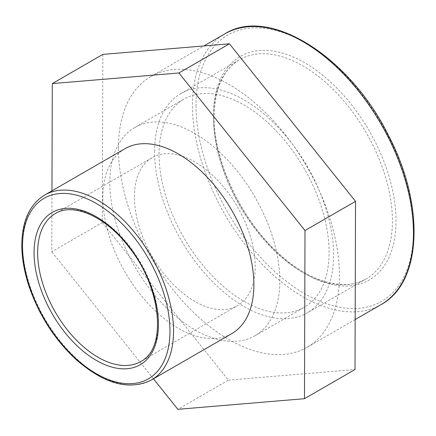 <?xml version="1.0" encoding="UTF-8"?>
<svg xmlns="http://www.w3.org/2000/svg" width="436" height="436" viewBox="0 0 436 436"><rect width="100%" height="100%" fill="white"/><g stroke="black" fill="none" stroke-linecap="round" stroke-linejoin="round"><path stroke-width="0.33" stroke-dasharray="2.18 1.64" d="M102.831 54.407L102.307 222.578L51.77 251.757L51.96 190.843M102.307 222.578L228.399 380.132L177.861 409.311M228.399 380.132L355.013 369.521M153.461 378.824L51.77 251.757M134.408 196.789A85.418 49.317 60 0 1 152.099 157.685A85.418 49.317 60 0 1 237.516 207.002A85.418 49.317 60 0 1 237.516 305.636A85.418 49.317 60 0 1 171.691 282.751A85.418 49.317 60 0 1 134.408 196.789M231.772 333.616A106.776 61.645 60 0 1 149.488 305.009A106.776 61.645 60 0 1 102.88 197.557A106.776 61.645 60 0 1 124.996 148.676M154.6 151.548A126.549 73.063 60 0 1 180.815 93.615A126.549 73.063 60 0 1 307.364 166.677A126.549 73.063 60 0 1 307.358 312.808A126.549 73.063 60 0 1 209.841 278.904A126.549 73.063 60 0 1 154.6 151.548M118.412 148.164A156.29 90.236 60 0 1 150.78 76.616A156.29 90.236 60 0 1 307.069 166.846A156.29 90.236 60 0 1 307.069 347.312A156.29 90.236 60 0 1 186.63 305.445A156.29 90.236 60 0 1 118.412 148.164M159.075 154.131A120.222 69.411 60 0 1 183.976 99.097A120.222 69.411 60 0 1 304.197 168.509A120.222 69.411 60 0 1 304.197 307.326A120.222 69.411 60 0 1 211.553 275.116A120.222 69.411 60 0 1 159.075 154.131M109.801 182.58A120.222 69.411 60 0 1 134.697 127.546A120.222 69.411 60 0 1 254.918 196.958A120.222 69.411 60 0 1 254.918 335.775A120.222 69.411 60 0 1 162.279 303.57A120.222 69.411 60 0 1 109.801 182.58M152.099 157.685L55.334 213.553A85.418 49.317 60 0 1 140.752 262.87A85.418 49.317 60 0 1 140.752 361.504L237.516 305.636M44.657 195.061A106.776 61.645 -120 0 0 22.541 243.937A106.776 61.645 -120 0 0 69.15 351.394A106.776 61.645 -120 0 0 151.428 379.996M213.466 115.496A129.078 74.523 60 0 1 350.375 103.267A129.078 74.523 60 0 1 350.375 285.814A129.078 74.523 60 0 1 213.466 115.496M213.466 117.567A126.549 73.063 -120 0 0 268.701 244.918A126.549 73.063 -120 0 0 366.218 278.822A126.549 73.063 -120 0 0 366.224 132.697A126.549 73.063 -120 0 0 239.675 59.634A126.549 73.063 -120 0 0 213.466 117.567M196.015 105.425A153.755 88.77 -120 0 0 359.095 308.301A153.755 88.77 -120 0 0 359.095 90.857A153.755 88.77 -120 0 0 196.015 105.425M381.091 304.579A156.29 90.236 60 0 1 260.657 262.706A156.29 90.236 60 0 1 192.434 105.425A156.29 90.236 60 0 1 224.802 33.877M180.815 93.615L239.675 59.634C223.156 69.569 214.67 88.535 214.207 116.532C213.558 160.911 241.402 220.022 278.947 253.648C309.783 282.294 344.772 291.842 366.218 278.822L307.358 312.808M307.069 347.312L355.171 319.544M150.78 76.616L203.923 45.933M254.918 335.775L304.197 307.326M134.697 127.546L183.976 99.097"/><path stroke-width="0.65" d="M51.96 190.843L52.293 83.587L178.907 72.976L304.998 230.53L304.475 398.7L177.861 409.311L153.461 378.824M304.475 398.7L355.013 369.521L355.536 201.35L229.445 43.796L102.831 54.407L52.293 83.587M229.445 43.796L178.907 72.976M355.536 201.35L304.998 230.53M44.657 195.061L124.996 148.676A106.776 61.645 60 0 1 231.772 210.321A106.776 61.645 60 0 1 231.772 333.616L151.428 379.996A106.776 61.645 -120 0 0 151.428 256.706A106.776 61.645 -120 0 0 44.657 195.061C29.637 204.386 22.018 221.025 21.8 244.972C21.833 258.068 24.253 271.879 29.054 286.398C38.908 314.988 54.413 339.213 75.57 359.079C103.817 383.947 129.1 390.918 151.428 379.996M37.643 252.657A85.418 49.317 60 0 1 55.334 213.553C73.008 202.266 105.894 216.392 129.061 247.294C161.963 288.054 166.857 349.171 140.752 361.504A85.418 49.317 60 0 1 74.927 338.619A85.418 49.317 60 0 1 37.643 252.657M34.062 252.657A87.952 50.778 -120 0 0 127.35 368.703A87.952 50.778 -120 0 0 127.35 244.324A87.952 50.778 -120 0 0 34.062 252.657M22.541 246.008A104.242 60.184 60 0 1 133.111 236.127A104.242 60.184 60 0 1 133.111 383.555A104.242 60.184 60 0 1 22.541 246.008M224.802 33.877A156.29 90.236 60 0 1 381.091 124.113A156.29 90.236 60 0 1 381.091 304.579C422.13 282.583 424.915 205.225 388.945 136.359C350.381 57.22 269.464 5.499 224.802 33.877L203.923 45.933M355.171 319.544L381.091 304.579"/></g></svg>
